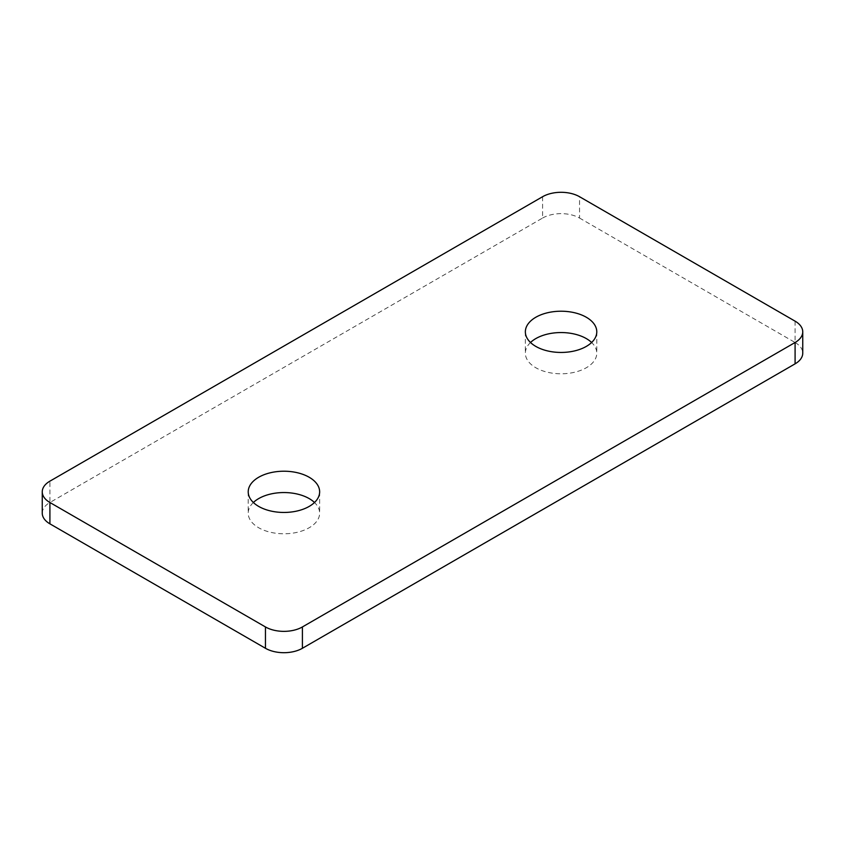 <?xml version="1.0" encoding="UTF-8"?>
<svg xmlns="http://www.w3.org/2000/svg" width="845" height="845" viewBox="0 0 845 845"><rect width="100%" height="100%" fill="white"/><g stroke="black" fill="none" stroke-linecap="round" stroke-linejoin="round"><path stroke-width="0.63" stroke-dasharray="4.22 3.17" d="M253.373 502.5A35.712 20.618 0 0 0 248.219 513.168A35.712 20.618 0 0 0 258.676 527.745A35.712 20.618 0 0 0 297.598 532.213A35.712 20.618 0 0 0 319.642 513.168A35.712 20.618 0 0 0 314.488 502.5M530.512 342.5A35.712 20.618 0 0 0 525.358 353.168A35.712 20.618 0 0 0 535.814 367.744A35.712 20.618 0 0 0 574.737 372.212A35.712 20.618 0 0 0 596.781 353.168A35.712 20.618 0 0 0 591.627 342.5M42.25 513.168A26.132 15.083 180 0 1 49.908 502.5L49.908 481.164M542.596 196.716L542.596 218.052L49.908 502.5M542.596 218.052A26.132 15.083 180 0 1 579.543 218.052L579.543 196.716M795.092 321.163L795.092 342.5L579.543 218.052M795.092 342.5A26.132 15.083 180 0 1 802.75 353.168M248.219 491.832L248.219 513.168M525.358 331.832L525.358 353.168M596.781 331.832L596.781 353.168M319.642 491.832L319.642 513.168"/><path stroke-width="1.27" d="M314.488 502.5A35.712 20.618 0 0 0 309.185 498.592A35.712 20.618 0 0 0 253.373 502.5M309.185 477.256A35.712 20.618 0 0 0 270.263 472.788A35.712 20.618 0 0 0 248.219 491.832A35.712 20.618 0 0 0 258.676 506.408A35.712 20.618 0 0 0 297.598 510.887A35.712 20.618 0 0 0 319.642 491.832A35.712 20.618 0 0 0 309.185 477.256M591.627 342.5A35.712 20.618 0 0 0 586.324 338.591A35.712 20.618 0 0 0 530.512 342.5M586.324 317.255A35.712 20.618 0 0 0 547.402 312.787A35.712 20.618 0 0 0 525.358 331.832A35.712 20.618 0 0 0 535.814 346.408A35.712 20.618 0 0 0 574.737 350.876A35.712 20.618 0 0 0 596.781 331.832A35.712 20.618 0 0 0 586.324 317.255M542.596 196.716L49.908 481.164A26.132 15.083 0 0 0 42.25 491.832A26.132 15.083 0 0 0 49.908 502.5L265.457 626.948A26.132 15.083 0 0 0 302.404 626.948L795.092 342.5A26.132 15.083 0 0 0 802.75 331.832A26.132 15.083 0 0 0 795.092 321.163L579.543 196.716A26.132 15.083 0 0 0 542.596 196.716M49.908 502.5L49.908 523.837L265.457 648.284L265.457 626.948M49.908 523.837A26.132 15.083 180 0 1 42.25 513.168L42.25 491.832M802.75 331.832L802.75 353.168A26.132 15.083 180 0 1 795.092 363.836L795.092 342.5M302.404 626.948L302.404 648.284L795.092 363.836M302.404 648.284A26.132 15.083 180 0 1 265.457 648.284"/></g></svg>
